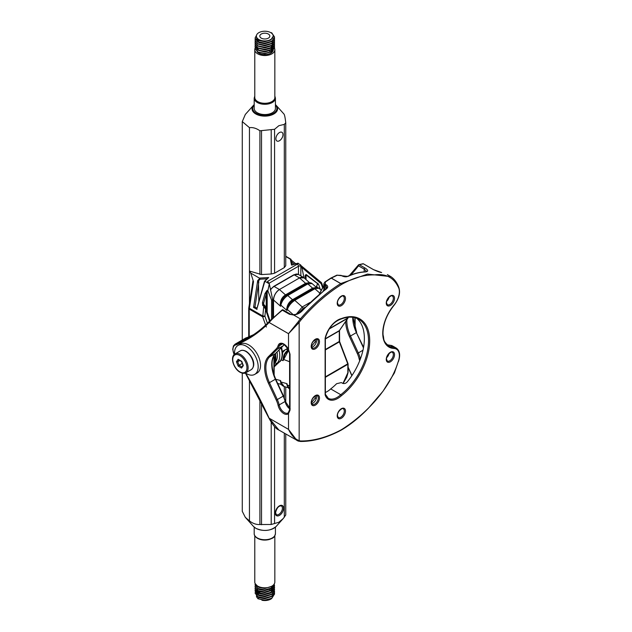 <?xml version="1.0" encoding="UTF-8"?>
<svg xmlns="http://www.w3.org/2000/svg" width="632" height="632" viewBox="0 0 632 632"><rect width="100%" height="100%" fill="white"/><g stroke="black" fill="none" stroke-linecap="round" stroke-linejoin="round"><path stroke-width="0.95" d="M268.363 34.041A5.016 2.891 0 0 0 262.896 33.417A5.016 2.891 0 0 0 259.799 36.087A5.016 2.891 0 0 0 261.269 38.133A5.016 2.891 0 0 0 266.736 38.765A5.016 2.891 0 0 0 269.825 36.087A5.016 2.891 0 0 0 268.363 34.041M258.859 586.693L257.911 586.725L258.046 586.306M271.412 586.393L264.816 588.526L258.859 587.357L257.753 586.63M269.272 589.127L270.765 588.368L273.182 585.224M273.229 585.185L270.765 588.898L264.816 590.572L258.859 589.403L257.753 588.684M259.555 591.252L264.816 592.097L270.765 590.414L273.229 586.725L273.142 585.967M272.771 585.556L272.969 585.967M273.063 586.227L272.258 589.68M271.412 590.486L264.816 592.619L258.859 591.457L257.753 590.73M256.394 589.798L258.859 592.974L264.816 594.143L270.765 592.461L273.229 589.301L270.765 592.99L264.816 594.665L258.859 593.503L256.394 589.79M273.229 588.771L273.142 588.013M273.063 587.744L272.716 586.986M272.55 586.725L272.005 586.069M271.657 586.267L272.353 586.986M272.613 587.349L272.969 588.013M273.063 588.274L273.198 588.858M257.066 594.135L256.394 591.844L258.859 595.02L264.816 596.189L269.272 595.273M273.229 590.817L273.142 590.059M273.063 589.79L272.716 589.032M272.55 588.771L271.902 588.013M271.61 588.274L272.353 589.032M272.613 589.395L272.969 590.059M271.412 594.578L264.816 596.719L258.859 595.549L257.753 594.823M271.412 596.624L264.816 598.765L258.859 597.596L257.919 598.749L264.816 600.139L271.713 598.235L274.565 594.001L274.462 593.116M257.082 590.059L256.616 590.817M256.513 591.078L256.41 591.568M256.394 592.366L256.616 591.347M256.742 591.078L257.311 590.32M256.955 592.271L256.616 592.863M256.513 593.132L256.394 593.89M259.681 591.828A8.414 4.859 0 0 0 258.267 592.626M256.41 595.921A8.414 4.859 0 0 0 258.053 598.575M273.229 48.103L270.765 51.792L264.816 53.475L258.859 52.306M257.216 51.832A8.414 4.859 0 0 0 258.859 53.175A8.414 4.859 0 0 0 267.265 54.384A8.414 4.859 0 0 0 273.071 50.679M273.166 50.331A8.414 4.859 0 0 0 273.229 49.738L273.229 48.222M271.673 43.569L272.353 44.272M272.74 44.84L272.969 45.291M273.229 46.578L272.115 49.17M271.168 49.999L264.816 51.95L257.959 50.22M273.206 46.444L270.765 49.746L268.308 50.844M271.673 41.522L272.353 42.226M272.74 42.794L272.969 43.245M268.308 48.798L270.765 47.7L273.206 44.398L270.765 48.23L264.816 49.904L257.959 48.174M271.168 45.907L264.816 47.858L257.959 46.128M271.168 43.861L264.816 45.812L257.959 44.082M271.168 41.815L264.816 43.766L258.859 42.597L256.394 39.413M268.308 42.66L264.816 43.237L258.859 42.068L256.394 38.892M257.177 49.501L256.394 47.605M258.859 50.26L256.394 47.1M273.229 36.214L270.765 40.037L264.816 41.72L258.859 40.551L256.394 37.367L256.394 36.087A8.414 4.859 0 0 0 258.859 39.524A8.414 4.859 0 0 0 268.031 40.582A8.414 4.859 0 0 0 273.229 36.087A8.414 4.859 0 0 0 270.765 32.651A8.414 4.859 0 0 0 261.593 31.6A8.414 4.859 0 0 0 256.394 36.087M254.435 307.002L253.558 307.397L257.682 280.616L259.697 278.435L259.389 278.088L268.679 277.543L267.154 278.799M268.679 277.543L264.84 281.264L257.066 308.337M274.493 48.222A10.033 5.791 180 0 1 274.841 49.738L274.841 97.51A10.033 5.791 180 0 1 268.655 102.858A10.033 5.791 180 0 1 257.722 101.602A10.033 5.791 180 0 1 254.783 97.51L254.783 49.738A10.033 5.791 180 0 1 255.059 48.395M273.624 537.026A10.033 5.791 180 0 1 257.722 538.353M264.816 305.643A0.837 0.482 120 0 0 264.666 305.454L264.666 305.454A0.837 0.482 120 0 0 263.749 306.101L262.722 305.509L262.446 302.744L264.998 293.54L266.23 293.848L267.17 291.115A0.837 0.442 -117.8 0 1 266.886 290.578L264.998 293.54M279.565 361.749L279.21 362.073A18.391 10.618 -120 0 0 282.109 354.291A18.391 10.618 -120 0 0 281.106 347.908M282.986 134.608A5.016 2.899 -60 0 1 280.798 139.656A5.016 2.899 -60 0 1 276.935 140.999A5.016 2.899 -60 0 1 275.892 138.7A5.016 2.899 -60 0 1 278.08 133.652A5.016 2.899 -60 0 1 281.951 132.317A5.016 2.899 -60 0 1 282.986 134.608M275.426 98.157L275.426 108.428A10.618 6.13 180 0 1 268.877 114.092A10.618 6.13 180 0 1 257.311 112.757A10.618 6.13 180 0 1 254.198 108.428L254.198 98.157A10.618 6.13 180 0 0 257.311 102.495A10.618 6.13 180 0 0 268.877 103.822A10.618 6.13 180 0 0 275.426 98.157L274.841 96.009M274.58 129.284L259.91 130.785C256.394 128.288 252.911 127.237 249.443 127.648L242.277 121.597L245.327 114.439L253.464 105.347A12.782 7.379 180 0 1 254.198 104.628L253.464 105.347A12.782 7.379 180 0 0 255.77 113.958A12.782 7.379 180 0 0 273.853 113.958A12.782 7.379 180 0 0 276.168 105.347L275.426 104.62A12.782 7.379 180 0 1 276.168 105.347L283.934 114.013C284.534 114.534 285.143 117.465 285.759 122.813L284.305 124.378L278.846 125.705L274.58 129.284L274.58 273.214L271.199 273.996L261.522 274.565L249.443 271.049L250.762 273.103L259.389 278.088M285.759 122.813L285.759 265.717L284.305 267.605L274.58 273.214M242.277 373.164L242.277 511.343L245.311 517.332L249.443 520.91C252.887 523.541 256.379 524.75 259.91 524.521L271.199 524.481L278.846 522.269L283.31 518.461L285.759 514.993L285.759 434.002L285.759 514.993M274.841 49.738A10.033 5.791 180 0 1 268.655 55.087A10.033 5.791 180 0 1 257.722 53.831A10.033 5.791 180 0 1 254.783 49.738M274.841 535.762L274.841 582.033A10.033 5.791 180 0 1 268.655 587.381A10.033 5.791 180 0 1 257.722 586.125A10.033 5.791 180 0 1 254.783 582.033L254.783 535.762M264.99 281.319L268.363 283.27L267.502 281.406L297.285 264.208L296.558 264.002M250.762 273.103L253.503 281.675L252.918 281.358L253.503 281.675L249.403 308.258L248.795 308.139M249.443 127.648L249.443 303.684M266.356 327.036L262.643 316.822A1.675 0.458 -18.4 0 0 264.895 316.174L267.415 323.3M271.578 319.113L271.578 300.097L267.85 290.76L267.17 291.115L267.17 312.406M305.533 277.314L305.73 279.312M316.205 287.22L317.588 283.642L306.046 274.928A0.837 0.529 -46.2 0 0 306.322 274.596L318.552 284.218C317.114 284.171 316.624 285.166 317.082 287.197L317.082 287.481M266.933 278.807L260.076 279.21L258.433 280.995L258.844 301.662M268.363 283.27L269.311 283.815L272.384 298.336L272.629 300.018L271.578 300.097M304.016 277.717L301.835 267.454L300.524 264.721A3.342 1.928 60 0 1 300.832 266.254L300.832 275.844M321.096 282.354A1.675 0.916 129.5 0 1 321.206 282.425L298.28 263.299L291.526 265.053L292.229 265.077L291.526 265.053L290.317 259.16A0.837 0.679 -11.6 0 1 291.147 259.792L292.166 264.753M263.686 304.893L263.568 304.253L264.998 305.73A0.837 0.419 139.3 0 1 265.053 305.951L265.582 309.498L264.895 316.174L262.817 316A1.675 0.964 120 0 0 262.643 316.822L249.221 309.08A1.675 0.964 120 0 1 249.403 308.258L262.817 316L263.749 306.101M269.311 283.815L267.85 290.76M297.656 263.742L298.28 263.299M305.43 279.044L305.272 277.456C304.948 275.599 305.296 274.651 306.322 274.596M322.518 287.528L321.214 283.744A1.675 0.458 -18.4 0 0 321.728 283.191A1.675 1.675 0 0 0 321.206 282.425A1.675 0.916 129.5 0 1 321.214 283.744L301.835 267.454M278.957 350.049A18.391 10.618 60 0 1 276.848 363.432L279.21 362.073L274.154 366.821M285.759 122.94L285.759 265.669M284.305 124.378L284.305 267.605M261.522 130.832L261.522 274.565M271.199 129.971L271.199 273.996M259.91 130.785L259.91 274.422M285.759 386.997L285.759 402.639L285.759 386.997M284.305 386.61L284.305 397.836M284.305 433.165L284.305 517.292M274.58 426.632L274.58 523.604M271.199 422.334L271.199 524.481M261.522 402.623L261.522 524.758M259.91 399.432L259.91 524.521M249.443 380.022L249.443 520.91M274.154 365.778L276.848 363.432L274.754 362.721M269.501 321.175L265.582 309.498L263.868 306.204A0.837 0.419 139.3 0 1 264.998 305.73L270.022 320.645M263.568 304.253L263.678 303.052L262.446 302.744M316.205 287.086A0.837 0.482 180 0 1 317.082 287.197M317.841 283.223A0.837 0.498 -58.9 0 1 317.588 283.642L318.552 284.218L320.369 289.511M305.272 277.456L306.046 274.928L306.046 279.589M291.099 259.555A0.837 0.83 46.7 0 0 290.791 259.167A0.837 0.482 -60 0 0 290.736 259.12L285.759 256.244M260.076 279.21L259.697 278.435M258.433 280.995L257.682 280.616M264.468 281.358L256.963 308.463M270.765 32.651L271.713 32.761L274.572 37.083L271.713 41.246L264.816 43.15L257.911 41.759L255.052 38.094L256.529 35.234M274.565 37.209L271.713 41.499L264.816 43.403L257.919 42.012L255.059 38.22M274.565 39.255L271.713 43.545L264.816 45.449L257.919 44.058L255.059 40.266M274.565 41.301L271.713 45.591L264.816 47.495L257.919 46.104L255.059 42.439L255.241 41.357M274.565 43.355L271.713 47.637L264.816 49.549L257.919 48.151L255.059 44.358M274.565 45.401L271.713 49.691L264.816 51.595L257.919 50.197L255.059 46.539L255.241 45.449M274.565 47.447L271.713 51.737L264.816 53.641L257.919 52.243L255.059 48.451M274.462 38.141L274.572 39.129L271.713 43.292L264.816 45.196L257.911 43.806L255.052 40.14L255.233 39.05M274.462 40.195L274.572 41.175L271.713 45.338L264.816 47.242L257.911 45.852L255.052 42.186L255.194 41.214M274.462 42.241L274.572 43.221L271.713 47.384L264.816 49.296L257.911 47.898L255.052 44.232L255.194 43.268M274.462 44.287L274.572 45.267L271.713 49.43L264.816 51.342L257.911 49.944L255.052 46.278L255.194 45.314M274.462 46.334L274.572 47.321L271.713 51.484L264.816 53.388L257.911 51.99L255.052 48.324L255.194 47.361M261.932 600.242A8.414 4.859 0 0 0 271.547 598.599M274.565 593.922L271.713 598.496L264.816 600.4L257.919 598.749M274.422 592.974L274.051 592.081M257.959 589.229L257.2 589.672M256.876 589.901L256.442 590.264M256.394 590.304L255.059 592.974L257.919 596.703L264.816 598.093L271.713 596.189L274.565 591.947L274.462 591.062M255.194 590.043L255.059 590.928L257.919 594.657L264.816 596.047L271.713 594.143L274.565 589.901L274.422 588.882M255.194 587.989L255.059 588.882L257.919 592.603L264.816 594.001L271.713 592.097L274.565 587.855L274.462 586.97M274.422 586.836L273.403 585.027M255.194 585.943L255.059 586.836L257.919 590.557L264.816 591.955L271.713 590.043L274.565 585.809L274.17 584.118M255.194 583.897L255.059 584.782L257.919 588.511L264.816 589.901L271.713 587.997L274.549 583.415M255.241 583.763L257.919 586.464M255.059 593.037L257.911 596.956L264.816 598.354L271.713 596.45L274.572 592.208L274.43 591.181M255.059 590.991L257.911 594.909L264.816 596.308L271.713 594.396L274.565 589.956M255.059 588.945L257.911 592.863L264.816 594.262L271.713 592.35L274.565 587.91M255.059 586.899L257.911 590.817L264.816 592.208L271.713 590.304L274.565 585.856M255.059 584.853L257.911 588.771L264.816 590.162L271.713 588.258L274.533 583.462M255.091 583.454L257.911 586.725M341.478 395.648A18.589 10.728 -60 0 1 325.125 394.81L325.125 338.278A18.589 10.728 -60 0 1 341.478 318.56A47.874 27.642 -60 0 1 369.696 340.814A47.874 27.642 -60 0 1 341.478 395.648L340.759 394.716L330.71 388.917A47.037 27.152 120 0 0 336.619 383.703L341.343 382.581L342.528 383.261C344.243 383.924 345.815 383.466 347.252 381.886A47.037 27.152 120 0 0 364.372 338.428A47.037 27.152 120 0 0 356.63 318.259M311.631 347.229A5.016 2.891 120 0 0 316.521 340.616A5.016 2.891 120 0 0 316.261 339.21M311.631 403.564A5.016 2.891 120 0 0 316.521 396.951A5.016 2.891 120 0 0 316.261 395.545M315.218 339.605L315.218 341.707L311.458 346.383M311.458 402.718L315.218 398.042L315.218 395.94M386.697 357.625A5.016 2.891 120 0 0 389.059 353.533M386.697 301.29A5.016 2.891 120 0 0 389.059 297.198M269.24 321.475L282.156 309.933L269.113 321.57A0.837 0.671 -136.1 0 1 269.24 321.475M253.487 334.715A277.274 160.086 60 0 1 246.978 337.614L236.336 343.753A277.274 160.086 -120 0 0 248.281 337.962A277.274 160.086 -120 0 0 269.027 321.696M398.342 361.378L394.4 372.951L382.984 391.263L368.33 408.304C359.482 417.46 350.436 424.728 341.209 430.123A0.837 0.837 0 0 1 341.138 430.163A0.837 0.498 -118.1 0 0 341.335 429.768C362.879 416.283 389.13 391.255 398.255 361.607A14.212 8.2 120 0 0 394.044 348.477A30.131 17.396 -60 0 1 382.747 333.277A30.131 17.396 -60 0 1 394.044 305.035A14.212 8.2 120 0 0 398.255 287.039C393.562 277.361 385.528 273.324 374.144 274.92C363.842 274.754 352.909 277.985 341.335 284.605A137.207 79.213 120 0 0 301.251 319.689A17.554 10.136 120 0 0 299.157 322.438L288.524 333.688L298.201 321.767L299.157 322.438L299.157 440.638A17.554 10.136 120 0 0 301.251 440.97A137.207 79.213 120 0 0 341.335 429.768A0.837 0.442 -123.5 0 1 341.209 430.123A0.837 0.442 -123.5 0 1 341.177 430.139M381.641 272.542A0.837 0.671 -78.3 0 0 381.483 272.487L373.33 269.572L363.361 263.813L359.339 264.721L365.027 268.007C368.59 270.33 368.582 271.649 365.004 271.958C359.545 272.21 353.849 273.711 347.916 276.445L337.259 275.22A0.837 0.521 -115.5 0 0 336.848 275.173L330.923 278.056A0.837 0.514 -116.2 0 0 330.884 278.08M302.12 310.723L302.475 310.573C300.05 313.124 297.111 314.602 293.659 315.005L289.393 314.254L282.362 310.193C276.5 314.997 272.092 319.097 269.129 322.494A0.837 0.671 -136.1 0 1 269.113 321.57C262.849 328.095 255.905 333.554 248.281 337.962M324.801 282.33A0.837 0.435 55.3 0 1 324.911 281.99A0.837 0.435 55.3 0 1 325.33 282.03L325.322 284.305L326.499 284.985C328.119 286.146 328.119 287.442 326.483 288.863A138.045 79.695 120 0 0 302.475 310.573M300.39 441.389A0.837 0.648 -89.7 0 0 300.658 441.468L298.304 441.089A0.837 0.679 -71.6 0 1 298.201 441.041L296.929 440.457L288.524 429.381C291.352 435.361 294.899 439.106 299.157 440.638A0.837 0.679 -71.6 0 1 298.304 441.089L278.846 430.013L269.074 418.068M325.646 395.118L326.957 396.335L326.483 396.651M325.369 392.472A17.751 10.246 120 0 0 330.71 388.917M366.615 271.42L364.174 269.106L358.486 265.827A0.837 0.664 -143.3 0 1 358.407 264.99L358.407 264.99A0.837 0.664 -143.3 0 1 358.573 264.84A0.837 0.75 -104.2 0 1 358.873 264.674L358.873 264.674A0.837 0.837 0 0 0 358.407 264.99L349.306 275.623M325.978 289.148A0.837 0.403 53.2 0 1 326.072 288.824L326.957 287.457L323.821 283.847L323.821 290.538M253.495 334.707L246.978 337.614A10.033 5.791 -120 0 0 245.682 338.049L235.049 344.187A10.033 5.791 60 0 1 236.336 343.753L236.092 344.851A278.112 160.567 60 0 0 269.129 322.494L288.524 333.688L288.524 349.464L290.025 354.228L290.025 410.184L288.524 413.612A8.358 4.827 60 0 1 282.773 412.917A8.358 4.827 60 0 1 278.143 405.507A17.554 10.136 -120 0 0 276.287 400.143L268.442 383.237A27.579 15.926 60 0 1 268.442 356.646L276.287 348.793A17.554 10.136 -120 0 0 278.143 345.578A8.358 4.827 60 0 1 283.792 344.005A8.358 4.827 60 0 1 288.524 349.464L283.966 344.385C281.856 343.603 280.742 343.46 280.624 343.974A7.521 4.345 -120 0 0 279.297 345.759A18.391 10.618 60 0 1 277.353 349.133L269.508 356.977A26.749 15.445 -120 0 0 269.508 382.771L277.353 399.677A18.391 10.618 60 0 1 279.297 405.294A7.521 4.345 -120 0 0 284.384 412.585A7.521 4.345 -120 0 0 288.145 412.957A7.521 4.345 -120 0 0 288.476 412.736M316.261 342.307L315.218 341.707M316.261 398.642L315.218 398.042M373.33 269.572A0.837 0.482 -60 0 1 373.457 269.611C377.02 271.318 379.69 272.274 381.483 272.487L381.483 272.487A0.837 0.671 -78.3 0 0 381.309 272.479M282.362 310.193L282.156 309.933A0.837 0.837 0 0 1 283.089 309.87A0.837 0.482 120 0 0 282.362 310.193M373.544 269.69A0.837 0.482 -60 0 0 373.457 269.611L363.487 263.852A0.837 0.482 -60 0 0 363.361 263.813A0.837 0.774 -100.9 0 0 362.91 263.757L358.873 264.674A0.837 0.75 -104.2 0 1 359.339 264.721A0.837 0.482 -60 0 0 358.486 265.827A278.112 160.567 60 0 1 350.784 275.023M289.393 314.254A0.837 0.482 120 0 1 290.12 313.938L290.12 313.938C290.609 314.436 291.858 314.665 293.872 314.625L293.659 315.005L300.39 318.891A138.045 79.695 -60 0 1 340.719 283.594L331.263 278.135A138.045 79.695 120 0 0 325.33 282.03M365.004 271.958A0.837 0.64 -93.8 0 0 364.704 271.886C359.229 272.139 353.501 273.64 347.513 276.397C346.336 277.045 344.622 276.942 342.354 276.073L341.169 275.394L336.848 275.173M293.872 314.625C297.119 314.341 299.86 312.966 302.096 310.494L326.072 288.824A0.837 0.403 53.2 0 1 326.483 288.863M347.916 276.445A0.837 0.537 -113.8 0 0 347.513 276.397M337.259 275.22L331.334 278.096A0.837 0.514 -116.2 0 0 330.923 278.056A0.837 0.837 0 0 0 330.844 278.096L324.911 281.99L323.821 283.847M288.642 412.585A0.837 0.679 46.1 0 0 288.532 412.664L288.532 412.664A0.837 0.679 46.1 0 0 288.524 413.612L288.524 429.381L269.129 418.187A278.112 160.567 60 0 0 245.611 373.117M341.478 318.56L340.759 318.963L341.478 318.56M342.963 383.458L347.845 372.777L347.845 364.308L325.369 377.288M325.369 376.87L348.035 363.677L339.621 341.596L339.526 330.576A0.837 0.482 0 0 0 339.51 330.489M325.369 338.697L339.352 330.623L347.774 318.267A0.837 0.656 34.3 0 0 348.042 317.801M242.246 363.447L239.078 365.272L241.764 366.829M239.836 360.532L237.719 361.757L239.078 365.272L238.145 366.102L236.447 361.702L237.719 361.757L238.943 360.019M236.447 361.702L238.145 359.276L241.811 361.393L243.265 365.644L243.178 364.909L243.265 365.644L241.558 368.069L242.917 365.185M238.145 359.276L239.078 359.813M245.406 372.975A16.716 9.654 -120 0 0 254.712 374.397A16.716 9.654 -120 0 0 253.242 352.806A16.716 9.654 -120 0 0 237.995 345.443A16.716 9.654 -120 0 0 234.575 354.212M254.712 374.397L257.082 373.03A16.716 9.654 -120 0 0 255.605 351.439A16.716 9.654 -120 0 0 240.365 344.077L237.995 345.443M316.498 287.481L312.09 283.57L307.839 283.91L287.75 295.507C284.131 297.996 281.84 301.203 280.861 305.122L280.608 306.283L273.53 300.002C273.901 295.523 275.876 292.031 279.439 289.527L299.529 277.922L304.111 277.875L309.546 282.702M273.53 300.002L273.53 317.272L273.53 299.758L272.566 299.205M304.6 278.309A8.358 4.827 120 0 0 303.708 277.511A8.358 4.827 120 0 0 299.529 277.922L294.212 274.849L274.114 286.454L279.439 289.527A8.358 4.827 120 0 0 273.53 299.758M280.845 305.185A1.675 1.153 -167.6 0 1 280.584 304.908L280.608 306.283L280.268 304.814C280.3 300.413 282.038 297.103 285.482 294.883L279.439 289.527L299.529 277.922L305.58 283.286L309.253 282.717M320.961 290.033L318.923 288.224L314.878 288.745L294.781 300.342C291.139 302.791 288.666 305.833 287.347 309.467L286.975 310.541L286.731 309.095C287.149 304.916 289.077 301.796 292.505 299.726L312.603 288.129L316.316 287.497M296.329 314.144L302.254 306.962L309.996 302.491M280.268 304.814A1.675 0.529 -6.4 0 1 280.584 304.908L280.592 304.814C281.169 300.65 283.175 297.443 286.612 295.199L306.86 283.515C308.961 282.457 310.699 282.472 312.09 283.57L312.09 283.57M280.592 304.814A1.675 1.177 -165.4 0 0 280.861 305.122L286.975 310.541L287.07 309.095C288.026 305.209 290.214 302.183 293.643 300.034L313.788 288.405C315.858 287.252 317.564 287.197 318.923 288.224M287.315 309.554A1.675 1.225 -160.6 0 1 287.054 309.23A1.675 0.608 -2.6 0 0 286.731 309.095M303.368 309.151A1.675 0.964 60 0 1 303.084 308.408L298.02 313.472M293.193 314.649L287.347 309.467A1.675 1.248 -157.3 0 1 287.07 309.095M275.765 379.279L280.608 380.583L280.845 381.949A1.675 0.727 170 0 1 280.584 381.831L281.272 384.24M280.845 381.949L286.975 383.671L287.315 385.054A1.675 0.608 165.9 0 1 287.054 384.967L287.892 387.313M284.171 386.571C282.196 385.654 281.129 384.667 280.964 383.616L280.592 381.91A1.675 0.687 168.7 0 0 280.861 382.028L284.171 386.571L288.089 387.621M285.174 349.82L282.567 352.545M288.682 350.183L283.073 360.659C282.931 356.069 284.613 352.514 288.129 350.002L288.5 349.78M287.315 385.054L289.614 389.091M280.592 381.91L280.584 381.831A1.675 1.311 9.8 0 0 280.268 381.499M289.614 389.154L287.987 387.471L287.054 384.967A1.675 1.264 3.7 0 0 286.731 384.659M281.082 359.916L283.073 360.659L284.803 354.544L288.516 349.82M289.614 385.781L287.347 385.172A1.675 0.553 164.3 0 1 287.07 385.093M283.365 358.952A1.675 1.28 27.4 0 0 283.713 359.513L289.614 361.717M254.198 105.094A12.087 6.976 0 0 0 256.268 113.357A12.087 6.976 0 0 0 272.044 114.013A12.087 6.976 0 0 0 275.426 105.094M276.168 526.424C270.401 531.038 263.631 531.67 255.849 528.32L253.464 526.424A12.782 7.379 0 0 0 255.77 528.249A12.782 7.379 0 0 0 273.853 528.249A12.782 7.379 0 0 0 276.168 526.424L283.223 518.556M282.401 508.239A5.016 2.899 120 0 0 281.358 505.94C278.72 505.647 276.784 507.891 275.544 512.671L276.342 514.63A5.016 2.899 120 0 0 280.205 513.287A5.016 2.899 120 0 0 282.401 508.239M275.299 513.01A5.854 3.381 -60 0 1 279.439 505.845A5.854 3.381 -60 0 1 283.578 508.239A5.854 3.381 -60 0 1 279.439 515.404A5.854 3.381 -60 0 1 275.299 513.01M257.311 537.943A10.618 6.13 0 0 0 268.877 539.27A10.618 6.13 0 0 0 275.426 533.613C274.146 538.804 272.234 537.951 269.224 539.515C264.911 540.558 260.992 540.163 257.485 538.33C255.194 536.837 254.103 535.264 254.198 533.613A10.618 6.13 0 0 0 257.311 537.943M263.639 304.853A0.837 0.482 120 0 0 262.722 305.509M292.174 264.745L291.139 259.681A0.837 0.837 0 0 0 290.736 259.12A0.837 0.482 -60 0 0 290.317 259.16L285.759 256.529M248.732 336.888L248.732 308.392A1.675 0.964 180 0 1 248.787 308.147A1.675 1.675 0 0 0 248.732 308.392A1.675 0.964 180 0 0 249.221 309.08L249.221 336.674M275.276 362.215A16.716 9.654 -120 0 0 277.006 352.008M266.23 309.364L266.23 293.848L263.678 303.052L263.678 304.877M294.488 264.263L291.621 262.027M258.844 281.793L254.957 307.018M298.47 274.486L298.47 266.254L268.679 283.452A1.675 0.964 60 0 0 267.502 281.406M266.886 290.578L267.842 290.08M257.042 309.411L253.558 307.397M285.759 256.26L290.673 259.096M291.241 260.194L296.037 263.939L291.241 260.187M300.832 266.254A1.675 0.964 180 0 0 298.47 266.254A1.675 0.964 -120 0 0 297.285 264.208A1.675 0.964 120 0 0 297.933 263.607M319.476 341.635A5.854 3.381 -60 0 1 315.344 348.801A5.854 3.381 -60 0 1 311.205 346.415A5.854 3.381 -60 0 1 315.344 339.25A5.854 3.381 -60 0 1 319.476 341.635M312.248 348.027A5.016 2.891 120 0 0 316.111 346.684A5.016 2.891 120 0 0 318.299 341.635A5.016 2.891 120 0 0 317.256 339.345C317.706 337.662 311.3 341.335 311.45 346.075L312.248 348.027M319.476 397.97A5.854 3.381 -60 0 1 315.344 405.136A5.854 3.381 -60 0 1 311.205 402.75A5.854 3.381 -60 0 1 315.344 395.585A5.854 3.381 -60 0 1 319.476 397.97M312.248 404.362A5.016 2.891 120 0 0 316.111 403.019A5.016 2.891 120 0 0 318.299 397.97A5.016 2.891 120 0 0 317.256 395.679C317.706 393.997 311.3 397.67 311.45 402.41L312.248 404.362M345.483 411.092A5.854 3.381 -60 0 1 341.343 418.258A5.854 3.381 -60 0 1 337.212 415.872A5.854 3.381 -60 0 1 341.343 408.707A5.854 3.381 -60 0 1 345.483 411.092M338.246 417.483A5.016 2.891 120 0 0 342.11 416.14A5.016 2.891 120 0 0 344.298 411.092A5.016 2.891 120 0 0 343.263 408.793C343.705 407.119 337.298 410.792 337.456 415.532L338.246 417.483M394.534 298.304A5.854 3.381 -60 0 1 390.394 305.469A5.854 3.381 -60 0 1 386.255 303.084A5.854 3.381 -60 0 1 390.394 295.918A5.854 3.381 -60 0 1 394.534 298.304M387.298 304.695A5.016 2.891 120 0 0 391.161 303.352A5.016 2.891 120 0 0 393.349 298.304A5.016 2.891 120 0 0 392.314 296.013C392.756 294.33 386.35 298.004 386.5 302.744L387.298 304.695M394.534 354.639A5.854 3.381 -60 0 1 390.394 361.804A5.854 3.381 -60 0 1 386.255 359.418A5.854 3.381 -60 0 1 390.394 352.253A5.854 3.381 -60 0 1 394.534 354.639M387.298 361.03A5.016 2.891 120 0 0 391.161 359.687A5.016 2.891 120 0 0 393.349 354.639A5.016 2.891 120 0 0 392.314 352.348C392.756 350.665 386.35 354.339 386.5 359.079L387.298 361.03M345.483 298.494A5.854 3.381 -60 0 1 341.343 305.659A5.854 3.381 -60 0 1 337.212 303.273A5.854 3.381 -60 0 1 341.343 296.108A5.854 3.381 -60 0 1 345.483 298.494M338.246 304.885A5.016 2.891 120 0 0 342.11 303.542A5.016 2.891 120 0 0 344.298 298.494A5.016 2.891 120 0 0 343.263 296.195C343.705 294.512 337.298 298.185 337.456 302.925L338.246 304.885M278.143 345.578A0.837 0.6 17.3 0 0 279.297 345.759L282.654 343.824M288.145 412.957L289.614 409.773A0.837 0.482 0 0 0 290.025 410.184M289.614 409.773L289.614 353.809A0.837 0.482 0 0 0 290.025 354.228M325.354 394.297L328.269 398.294A17.751 10.246 120 0 0 340.759 394.716A47.037 27.152 120 0 0 368.511 340.814A47.037 27.152 120 0 0 358.771 319.286C353.928 316.537 348.058 316.45 341.162 319.01M398.192 286.083A0.837 0.648 148.9 0 1 398.381 286.264C400.822 291.889 399.392 298.217 394.099 305.232C386.982 314.104 383.284 323.339 382.992 332.938L383.063 334.952C384.43 339.653 382.281 340.411 388.814 346.004A29.293 16.914 120 0 0 393.736 347.371A15.042 8.682 -60 0 1 396.264 348.074L392.717 346.028A15.042 8.682 120 0 0 390.189 345.325A29.293 16.914 -60 0 1 387.179 344.803M394.044 348.477A0.837 0.656 92.1 0 0 393.736 347.371L390.189 345.325A0.837 0.656 92.1 0 0 389.944 345.254L392.717 346.028M349.354 275.599A277.274 160.086 -120 0 0 358.32 265.187M364.174 271.926L364.174 269.106A0.837 0.482 120 0 1 365.027 268.007M348.09 367.105A278.112 160.567 60 0 1 351.945 375.55M359.727 360.698A8.358 4.827 60 0 1 359.11 358.763A17.554 10.136 -120 0 0 357.254 353.399L349.409 336.493A27.579 15.926 60 0 1 345.649 321.483M330.844 278.096A0.837 0.466 58.2 0 1 331.263 278.135A0.837 0.482 120 0 1 331.334 278.096L340.79 283.555L367.461 274.083L390.9 276.65L387.353 274.596M298.201 321.767A18.391 10.618 -60 0 1 300.39 318.891L301.251 319.689M236.092 344.851A9.196 5.309 -120 0 0 234.188 354.544M289.614 408.73A7.521 4.345 60 0 1 285.206 401.881A18.391 10.618 -120 0 0 283.262 396.264L275.418 379.358A26.749 15.445 60 0 1 275.418 353.572L269.508 356.977A0.837 0.671 45 0 1 268.442 356.646M275.623 353.367A0.837 0.671 -135 0 1 275.418 353.572L283.262 345.72L277.353 349.133A0.837 0.671 45 0 1 276.287 348.793M283.476 345.499A0.837 0.671 -135 0 1 283.262 345.72A18.391 10.618 -120 0 0 284.21 344.535M285.23 401.415L278.143 405.507M283.373 396.051L276.287 400.143M275.536 379.145L268.442 383.237M273.909 374.65L273.909 355.642M360.611 358.352L360.264 358.549A7.521 4.345 -120 0 0 360.374 358.992M362.981 350.239L358.32 352.933A18.391 10.618 60 0 1 360.264 358.549L359.11 358.763M363.463 347.877L356.385 332.614L350.476 336.027L358.32 352.933L357.254 353.399M363.574 347.276L356.385 332.614A26.749 15.445 60 0 1 352.735 317.296M346.865 319.697A26.749 15.445 -120 0 0 350.476 336.027L349.409 336.493M354.876 327.905L354.876 317.699M325.978 288.982L325.978 285.964A0.837 0.482 -60 0 1 326.499 284.985M325.322 284.305A0.837 0.482 -60 0 0 324.801 285.285L324.801 289.788M325.978 395.837L325.978 395.316M389.707 345.301A0.837 0.656 92.1 0 1 389.944 345.254L387.155 344.788M362.91 263.757A0.837 0.837 0 0 1 363.487 263.852A0.837 0.482 -60 0 1 363.582 263.939M340.719 283.594A0.837 0.466 58.2 0 1 341.335 284.605A0.837 0.514 63.8 0 0 340.79 283.555A0.837 0.482 120 0 0 340.719 283.594M390.9 276.65C394.076 278.815 396.572 282.022 398.381 286.264A0.837 0.648 148.9 0 1 398.255 287.039M396.264 348.074C399.811 350.665 400.546 355.16 398.452 361.551L398.255 361.607M341.138 430.163C326.934 437.715 313.44 441.484 300.658 441.468A0.837 0.648 -89.7 0 0 301.251 440.97M348.09 372.453L348.09 363.969A0.837 0.482 0 0 1 347.845 364.308A0.837 0.482 60 0 0 347.774 363.929L339.352 341.857L325.369 349.93M325.369 349.512L339.281 341.478L339.281 330.915L325.369 338.95M329.406 328.624L347.845 317.975A0.837 0.482 60 0 1 347.774 318.267L329.154 329.019M339.613 330.244A0.837 0.656 34.3 0 1 339.534 330.465L339.526 330.576A0.837 0.482 0 0 1 339.281 330.915A0.837 0.482 -120 0 1 339.352 330.623A0.837 0.656 34.3 0 0 339.534 330.465L347.948 318.109A0.837 0.837 0 0 0 348.09 317.635A0.837 0.482 0 0 1 347.845 317.975L347.845 317.303M323.126 291.083A13.375 7.718 -60 0 1 323.821 289.891M323.821 286.399A13.375 7.718 120 0 0 319.745 293.809M315.218 396.888L314.491 396.438M339.526 341.138A0.837 0.482 0 0 1 339.281 341.478A0.837 0.482 -120 0 0 339.352 341.857L339.621 341.596M274.154 364.151A18.178 10.499 -120 0 0 275.433 353.588M239.852 371.861A10.033 5.791 -120 0 0 246.946 367.769A10.033 5.791 -120 0 0 239.852 355.484A10.033 5.791 -120 0 0 232.766 359.584A10.033 5.791 -120 0 0 239.852 371.861M240.444 354.465A10.863 6.273 60 0 1 247.547 364.04A10.863 6.273 60 0 1 245.88 372.746C244.489 373.678 242.538 373.512 240.026 372.248C233.69 368.812 229.637 356.906 235.017 353.928A10.863 6.273 60 0 1 240.444 354.465M240.334 350.855C241.677 349.923 243.628 350.089 246.18 351.353C251.757 354.892 257.09 364.956 251.196 369.673A10.863 6.273 -120 0 0 252.863 360.967A10.863 6.273 -120 0 0 245.769 351.392A10.863 6.273 -120 0 0 240.334 350.855L235.017 353.928M241.558 368.069L238.145 366.102M303.708 277.511L298.391 274.438A8.358 4.827 120 0 0 294.212 274.849A0.837 0.482 -120 0 0 293.793 274.809L273.703 286.415A0.837 0.482 -120 0 1 274.114 286.454A8.358 4.827 120 0 0 270.457 290.033M319.666 292.987L314.878 288.745A1.675 0.964 -120 0 0 313.741 288.437A1.675 0.964 60 0 1 312.603 288.129L307.839 283.91A1.675 0.964 -120 0 0 306.71 283.594A1.675 0.964 60 0 1 305.58 283.286L285.482 294.883A1.675 0.964 60 0 0 286.612 295.199A1.675 0.964 -120 0 1 287.75 295.507L292.505 299.726A1.675 0.964 60 0 0 293.643 300.034A1.675 0.964 -120 0 1 294.781 300.342L302.254 306.962A1.675 0.964 -120 0 1 303.084 308.408L305.319 307.12M286.138 349.259L288.129 350.002A1.675 0.964 -120 0 0 288.239 350.033M259.799 593.377L259.799 591.876M273.229 586.725L273.229 587.247M254.901 306.994L257.027 308.219M281.627 347.379L282.599 353.612C281.967 358.66 280.892 361.449 279.376 361.954M253.464 526.424L245.311 517.332M275.426 533.613L275.426 527.151M282.465 351.376L287.75 348.327M254.198 533.613L254.198 527.151M242.277 121.597L242.277 340.016M322.999 286.873L321.728 283.191M248.755 308.139L252.942 280.956M274.154 366.9L279.352 361.97M305.493 276.255L305.746 279.328M272.629 300.066L272.629 318.109M297.909 263.204L291.945 264.792M254.783 96.009L254.198 98.157M267.431 278.309L264.5 281.303M269.825 590.928L269.825 589.411M269.825 52.306L269.825 50.789M274.154 375.361L274.154 355.231M355.121 328.616L355.121 317.762M247.175 337.543L245.682 338.049M290.12 313.938L283.089 309.87M366.615 271.444L364.704 271.886M235.049 344.187L233.413 345.941L232.726 349.283L234.069 354.663M245.366 372.998L268.956 418.187C272.716 425.028 276.01 428.97 278.846 430.013M348.09 367.469L351.842 375.7M356.669 332.393L352.98 317.327M284.258 344.566L275.536 353.478C270.812 359.039 270.867 367.587 275.702 379.137L283.539 396.043L285.459 401.573L290.183 408.793M289.614 353.809L288.358 349.48M341.106 319.026C333.609 321.656 328.356 328 325.362 338.057L325.369 394.4M315.044 396.785L314.467 396.454M343.113 383.505L346.731 377.217L348.09 372.477M323.821 285.877L319.279 294.188M275.686 353.328L274.154 364.23M251.196 369.673L245.88 372.746M242.98 365.343L241.471 361.472L238.564 359.798M293.793 274.809L298.391 274.438M273.703 286.415L270.362 289.551M281.39 384.446L277.709 383.458M283.349 350.863L282.512 351.795"/></g></svg>
